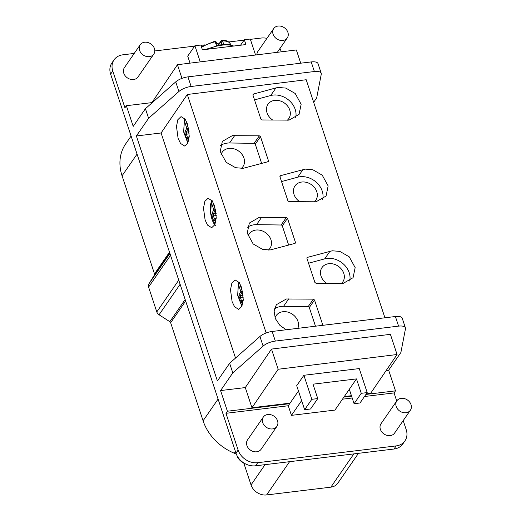 <?xml version="1.0" encoding="UTF-8"?>
<svg xmlns="http://www.w3.org/2000/svg" width="521" height="521" viewBox="0 0 521 521"><rect width="100%" height="100%" fill="white"/><g stroke="black" fill="none" stroke-linecap="round" stroke-linejoin="round"><path stroke-width="0.78" d="M237.342 456.233L237.127 456.546A13.735 11.241 34.6 0 0 245.879 464.081M149.384 56.646A8.245 6.74 -145.4 0 1 140.963 52.901A8.245 6.74 -145.4 0 1 140.221 44.754A8.245 6.74 -145.4 0 1 144.617 42.234A8.245 6.74 -145.4 0 1 153.044 45.978A8.245 6.74 -145.4 0 1 153.78 54.125A8.245 6.74 -145.4 0 1 149.384 56.646M140.221 44.754L124.415 67.626A8.245 6.74 34.6 0 0 125.157 75.773A8.245 6.74 34.6 0 0 133.578 79.518A8.245 6.74 34.6 0 0 137.974 76.997L153.78 54.125M282.864 40.462A8.245 6.74 -145.4 0 1 274.443 36.717A8.245 6.74 -145.4 0 1 273.701 28.57A8.245 6.74 -145.4 0 1 278.097 26.05A8.245 6.74 -145.4 0 1 286.517 29.795A8.245 6.74 -145.4 0 1 287.26 37.942A8.245 6.74 -145.4 0 1 282.864 40.462M273.701 28.57L257.895 51.442A8.245 6.74 34.6 0 0 256.886 54.855M405.983 412.743A8.245 6.74 -145.4 0 1 397.562 408.998A8.245 6.74 -145.4 0 1 396.82 400.851A8.245 6.74 -145.4 0 1 401.216 398.337A8.245 6.74 -145.4 0 1 409.643 402.082A8.245 6.74 -145.4 0 1 410.379 410.222A8.245 6.74 -145.4 0 1 405.983 412.743M396.82 400.851L381.014 423.723A8.245 6.74 34.6 0 0 381.756 431.87A8.245 6.74 34.6 0 0 390.177 435.615A8.245 6.74 34.6 0 0 394.573 433.094L410.379 410.222M272.509 428.926A8.245 6.74 -145.4 0 1 264.082 425.182A8.245 6.74 -145.4 0 1 263.346 417.034A8.245 6.74 -145.4 0 1 267.742 414.514A8.245 6.74 -145.4 0 1 276.163 418.259A8.245 6.74 -145.4 0 1 276.905 426.406A8.245 6.74 -145.4 0 1 272.509 428.926M263.346 417.034L247.534 439.906A8.245 6.74 34.6 0 0 248.276 448.053A8.245 6.74 34.6 0 0 256.697 451.798A8.245 6.74 34.6 0 0 261.099 449.278L276.905 426.406M295.674 117.707A18.684 15.285 34.6 0 0 272.991 95.089A18.684 15.285 34.6 0 0 270.699 95.525L275.967 87.906L253.473 94.041L252.893 94.881M253.024 94.347L253.473 94.041L252.939 95.096L260.884 119.12L262.05 119.967L289.064 120.123L299.054 114.373L301.145 104.272L295.225 93.5L285.801 88.082L278.26 87.456L275.967 87.906M268.354 161.432L267.905 161.744L268.439 160.689L260.493 136.665L259.328 135.818L254.124 143.347L229.559 142.982A18.684 15.285 34.6 0 0 227.169 143.112A18.684 15.285 34.6 0 0 220.442 145.593M259.328 135.818L232.314 135.662L222.324 141.412L220.233 151.513L226.153 162.285L235.577 167.703L243.118 168.329L267.905 161.744M322.681 199.374A18.684 15.285 34.6 0 0 299.998 176.749A18.684 15.285 34.6 0 0 297.706 177.192L281.529 181.555M316.071 201.783L326.061 196.039L328.152 185.932L322.232 175.16L312.808 169.742L305.267 169.117L280.48 175.701L279.946 176.756L287.892 200.78L289.057 201.627L316.071 201.783M295.361 243.099L294.912 243.411L295.446 242.35L287.501 218.325L286.335 217.478L281.132 225.007L256.566 224.649A18.684 15.285 34.6 0 0 254.176 224.772A18.684 15.285 34.6 0 0 247.449 227.254M286.335 217.478L259.321 217.322L249.331 223.073L247.241 233.174L253.16 243.952L262.584 249.37L270.125 249.989L294.912 243.411M349.689 281.034A18.684 15.285 34.6 0 0 326.999 258.409A18.684 15.285 34.6 0 0 324.713 258.852L308.536 263.222M343.078 283.444L353.069 277.7L355.159 267.599L349.239 256.82L339.816 251.402L332.274 250.783L307.488 257.361L306.954 258.423L314.899 282.447L316.065 283.287L343.078 283.444M322.369 324.759L321.919 325.071L322.453 324.016L314.508 299.992L313.342 299.145L308.139 306.667L283.574 306.309A18.684 15.285 34.6 0 0 281.184 306.433A18.684 15.285 34.6 0 0 274.456 308.914M313.342 299.145L286.329 298.989L276.338 304.733L274.105 310.933L275.316 318.572L279.953 325.41L286.198 329.76M185.346 119.133L184.486 119.687L183.659 131.963L187.834 143.08M178.097 138.339L176.482 126.46L177.869 119.648L181.047 116.613L185.17 119.205L187.638 124.324L189.253 136.209L187.866 143.014L184.688 146.056L180.559 143.464L178.097 138.339M239.36 282.46L238.501 283.007L237.674 295.283L241.848 306.407M232.112 301.666L230.497 289.78L231.884 282.975L235.062 279.933L239.185 282.532L241.653 287.651L243.261 299.536L241.874 306.341L238.703 309.383L234.574 306.784L232.112 301.666M212.353 200.8L211.493 201.347C208.654 208.048 211.298 222.558 215.955 225.88M205.105 220.005L203.49 208.12L204.877 201.314L208.055 198.273L212.177 200.865L214.645 205.99L216.254 217.869L214.873 224.681L211.695 227.716L207.566 225.124L205.105 220.005M272.757 120.091A12.634 10.342 -145.4 0 1 267.996 104.233A12.634 10.342 -145.4 0 1 274.736 100.371A12.634 10.342 -145.4 0 1 287.651 106.115A12.634 10.342 -145.4 0 1 288.784 118.606A12.634 10.342 -145.4 0 1 287.292 120.247M241.249 168.459A12.634 10.342 34.6 0 0 242.968 166.629A12.634 10.342 34.6 0 0 241.829 154.138A12.634 10.342 34.6 0 0 228.914 148.394A12.634 10.342 34.6 0 0 222.174 152.256A12.634 10.342 34.6 0 0 221.041 154.581M314.3 201.914A12.634 10.342 34.6 0 0 315.791 200.266A12.634 10.342 34.6 0 0 314.658 187.775A12.634 10.342 34.6 0 0 301.744 182.031A12.634 10.342 34.6 0 0 295.003 185.893A12.634 10.342 34.6 0 0 299.764 201.751M268.256 250.119A12.634 10.342 34.6 0 0 269.976 248.289A12.634 10.342 34.6 0 0 268.836 235.798A12.634 10.342 34.6 0 0 255.922 230.054A12.634 10.342 34.6 0 0 249.181 233.916A12.634 10.342 34.6 0 0 248.048 236.241M341.307 283.574A12.634 10.342 34.6 0 0 342.798 281.926A12.634 10.342 34.6 0 0 341.665 269.435A12.634 10.342 34.6 0 0 328.751 263.698A12.634 10.342 34.6 0 0 322.011 267.56A12.634 10.342 34.6 0 0 326.771 283.417M297.849 328.347A12.634 10.342 34.6 0 0 295.14 316.618A12.634 10.342 34.6 0 0 282.929 311.721A12.634 10.342 34.6 0 0 276.189 315.583A12.634 10.342 34.6 0 0 275.055 317.908M215.746 210.399L213.812 209.93L215.609 209.683M242.753 292.06L240.819 291.591L242.617 291.343M188.739 128.733L186.805 128.264L188.609 128.023M211.624 201.06L211.331 202.428L213.812 209.93L212.099 212.978L212.06 216.528L213.024 219.445C213.493 220.728 214.027 221.125 214.626 220.624L216.202 218.8M238.631 282.721L238.338 284.088L240.819 291.591L239.106 294.645L239.067 298.188L240.031 301.105C240.5 302.395 241.034 302.786 241.633 302.284L243.209 300.467M184.616 119.4L184.323 120.768L186.805 128.264L185.092 131.318L185.053 134.867L186.017 137.778C186.485 139.068 187.019 139.459 187.619 138.964L189.195 137.14M308.139 306.667A1.101 0.899 -145.4 0 1 309.305 307.52L314.508 299.992M315.485 326.211L309.305 307.52M307.038 257.674L307.488 257.361L306.908 258.208M281.132 225.007A1.101 0.899 -145.4 0 1 282.297 225.853L287.501 218.325M288.667 245.111L282.297 225.853M280.031 176.013L280.48 175.701L279.901 176.547M254.124 143.347A1.101 0.899 -145.4 0 1 255.29 144.193L260.493 136.665M261.659 163.451L255.29 144.193M254.522 99.895L270.699 95.525M255.557 55.018L250.269 39.042L244.336 39.759L240.572 45.21M190.035 63.145L187.716 56.151L194.9 45.75L200.233 61.882M244.336 39.759L245.925 44.565L202.422 49.84L200.832 45.034L194.9 45.75M298.461 390.997L288.263 405.755L291.441 415.361L334.944 410.086L349.311 389.298L354.078 403.703L361.261 393.309L367.194 392.593L359.256 368.575L303.886 375.283L311.825 399.301L317.758 398.585L310.575 408.978L304.642 409.701L296.703 385.683L303.886 375.283M354.078 403.703L360.011 402.987L367.194 392.593M311.825 399.301L304.642 409.701M319.549 325.716L321.919 325.071M349.311 389.298L356.501 378.897L361.261 393.309M356.501 378.897L312.997 384.172L317.758 398.585M366.302 393.889L370.613 393.368L397.067 354.508L278.168 369.259L271.5 349.083L245.293 387.572L251.962 407.748L278.168 369.259M251.962 407.748L290.073 403.13M344.296 396.559L351.428 395.693M271.5 349.083L390.398 334.332L397.067 354.508M245.293 387.572L220.578 390.568L232.802 372.886L263.118 346.081A10.987 4.285 -18.3 0 1 275.329 341.073L398.578 326.126A10.987 4.285 -18.3 0 1 405.416 327.878A10.987 4.285 -18.3 0 1 405.462 328.823L400.883 352.509L388.659 370.197L386.185 370.496M232.802 372.886L229.624 363.28L259.94 336.475A10.987 4.285 -18.3 0 1 272.151 331.46L395.4 316.521A10.987 4.285 -18.3 0 1 402.238 318.266L405.416 327.878M229.624 363.28L217.4 380.962L136.378 135.974L161.093 132.979L187.3 94.49L306.198 79.739L384.928 317.79M161.093 132.979L235.531 358.057M266.166 332.965L187.3 94.49M313.655 102.298L316.683 97.915L321.262 74.229A10.987 4.285 161.7 0 0 321.216 73.279A10.987 4.285 161.7 0 0 314.378 71.533L191.129 86.473A10.987 4.285 161.7 0 0 178.918 91.488L175.74 81.882L145.424 108.687L133.2 126.369L126.369 105.711L151.618 102.65M321.216 73.279L318.038 63.673A10.987 4.285 161.7 0 0 311.2 61.927L187.951 76.867A10.987 4.285 161.7 0 0 175.74 81.882M300.728 63.197L296.345 49.957L177.446 64.708L151.331 103.464M181.966 78.365L177.446 64.708M291.441 415.361L301.639 400.61M342.479 399.184L352.196 398.005M364.485 396.514L394.058 392.925L395.491 390.848L365.924 394.436M351.59 396.175L343.919 397.1M289.702 403.677L227.41 411.225L220.578 390.568M403.208 420.603L406.217 429.695A16.483 13.487 -145.4 0 1 404.947 440.864L402.792 443.983A16.483 13.487 -145.4 0 1 393.993 449.024L255.577 465.807L257.732 462.687A16.483 13.487 -145.4 0 1 238.13 450.072L225.971 413.303L227.41 411.225M225.971 413.303L288.263 405.755M255.577 465.807A16.483 13.487 -145.4 0 1 235.98 453.192L110.621 74.145L112.777 71.025L124.936 107.795L126.369 105.711M395.491 390.848L388.659 370.197M136.378 135.974L148.602 118.293L178.918 91.488M148.602 118.293L145.424 108.687M257.732 462.687L396.149 445.904L393.993 449.024M404.947 440.864A16.483 13.487 -145.4 0 1 396.149 445.904M396.722 400.994L394.058 392.925M281.249 51.833L280.858 50.648A16.483 13.487 -145.4 0 0 279.966 48.492M250.373 39.355L261.262 38.033A16.483 13.487 -145.4 0 1 266.934 38.359M244.095 40.117L228.81 41.967M219.523 43.093L216.619 43.445M204.551 44.91L200.937 45.347M194.659 46.108L154.789 50.941M134.223 53.435L122.839 54.816A16.483 13.487 -145.4 0 0 114.047 59.856L111.891 62.976A16.483 13.487 -145.4 0 0 110.621 74.145M112.777 71.025A16.483 13.487 -145.4 0 1 114.047 59.856M236.365 454.24A14.386 11.768 34.6 0 0 234.3 453.224A47.157 38.58 -145.4 0 1 203.086 420.799L170.654 322.72A1.745 1.426 34.6 0 0 169.833 321.698L159.061 314.769A4.845 3.966 34.6 0 1 156.795 311.929L148.583 287.084A4.845 3.966 34.6 0 1 148.869 283.932L154.398 275.023A1.745 1.426 34.6 0 0 154.503 273.89L122.064 175.811A47.157 38.58 -145.4 0 1 125.698 143.861L131.097 136.053M358.455 453.335L337.842 483.156A13.09 10.707 -145.4 0 1 330.861 487.161L266.596 494.95A13.09 10.707 -145.4 0 1 251.037 484.934L243.835 463.162M233.33 46.089A21.98 8.57 161.7 0 0 222.167 45.138A21.98 8.57 161.7 0 0 207.521 49.221M229.559 142.982L234.71 135.532M256.566 224.649L261.718 217.192M283.574 306.309L288.725 298.859M216.436 45.522L215.206 41.804A18.248 7.118 161.7 0 0 201.594 47.333M216.065 42.162A1.101 0.43 161.7 0 0 216.124 41.941A1.101 0.43 161.7 0 0 215.434 41.765A1.101 0.43 161.7 0 0 215.206 41.804L214.834 41.211L201.399 46.747M221.679 40.482A1.101 0.651 90 0 1 221.998 40.345A1.101 0.651 90 0 1 222.571 40.912A1.101 0.43 161.7 0 0 222.356 40.925A1.101 0.43 161.7 0 0 221.008 41.563L221.992 44.526M218.599 45.053L221.008 41.563A1.101 0.899 -145.4 0 1 221.093 40.82L221.998 40.345C226.029 40.084 228.83 41.315 230.399 44.038A18.248 7.118 161.7 0 0 222.571 40.912L223.717 44.37M216.156 213.447L213.428 213.779L215.303 209.722L212.561 201.438M243.164 295.114L240.435 295.44L242.311 291.382L239.569 283.098M189.149 131.787L186.427 132.119L188.296 128.062L185.554 119.778M216.274 215.538L213.408 215.889L213.428 213.779A1.101 0.86 -150.7 0 1 212.099 212.978M215.779 218.631L214.372 218.8L213.408 215.889A1.101 0.43 161.7 0 0 212.06 216.528M215.323 219.504L214.372 218.8A1.101 0.43 161.7 0 0 213.024 219.445M243.281 297.204L240.415 297.55L240.435 295.44A1.101 0.86 -150.7 0 1 239.106 294.645M242.786 300.298L241.379 300.467L240.415 297.55A1.101 0.43 161.7 0 0 239.067 298.188M242.33 301.171L241.379 300.467A1.101 0.43 161.7 0 0 240.031 301.105M189.266 133.877L186.401 134.223L186.427 132.119A1.101 0.86 -150.7 0 1 185.092 131.318M188.771 136.971L187.365 137.14L186.401 134.223A1.101 0.43 161.7 0 0 185.053 134.867M188.315 137.844L187.365 137.14A1.101 0.43 161.7 0 0 186.017 137.778M216.248 218.091L214.782 219.784A1.101 0.931 40.8 0 0 214.626 220.624M243.255 299.757L241.79 301.451A1.101 0.931 40.8 0 0 241.633 302.284M189.24 136.43L187.775 138.124A1.101 0.931 40.8 0 0 187.619 138.964M214.965 224.466L210.699 213.089L211.331 202.428M241.972 306.133L237.706 294.749L238.338 284.088M187.957 142.806L183.692 131.422L184.323 120.768M322.453 324.016L321.678 325.137M295.446 242.35L294.671 243.47M268.439 160.689L267.664 161.81M329.982 251.233L324.713 258.852M302.975 169.566L297.706 177.192M275.329 341.073L272.151 331.46M263.118 346.081L259.94 336.475M395.4 316.521L398.578 326.126M311.2 61.927L314.378 71.533M191.129 86.473L187.951 76.867M235.98 453.192L238.13 450.072M169.833 321.698L185.157 299.523M185.652 301.021L170.654 322.72M156.795 311.929L178.749 280.155M180.123 284.297L159.061 314.769M148.869 283.932L169.924 253.466M170.536 255.316L148.583 287.084M154.503 273.89L169.501 252.184M169.722 252.854L154.398 275.023M330.861 487.161L353.857 453.889M266.596 494.95L289.585 461.684M251.037 484.934L265.046 464.66M234.3 453.224L235.44 451.57M203.086 420.799L218.084 399.093M122.064 175.811L137.062 154.105M205.417 49.475L221.672 44.565L228.96 44.487L233.727 46.043M214.834 41.211C215.049 40.905 215.479 41.152 216.124 41.941L217.244 45.334M221.093 40.82L218.104 45.151M230.399 44.038L230.653 44.799M287.26 37.942L277.328 52.315"/></g></svg>

